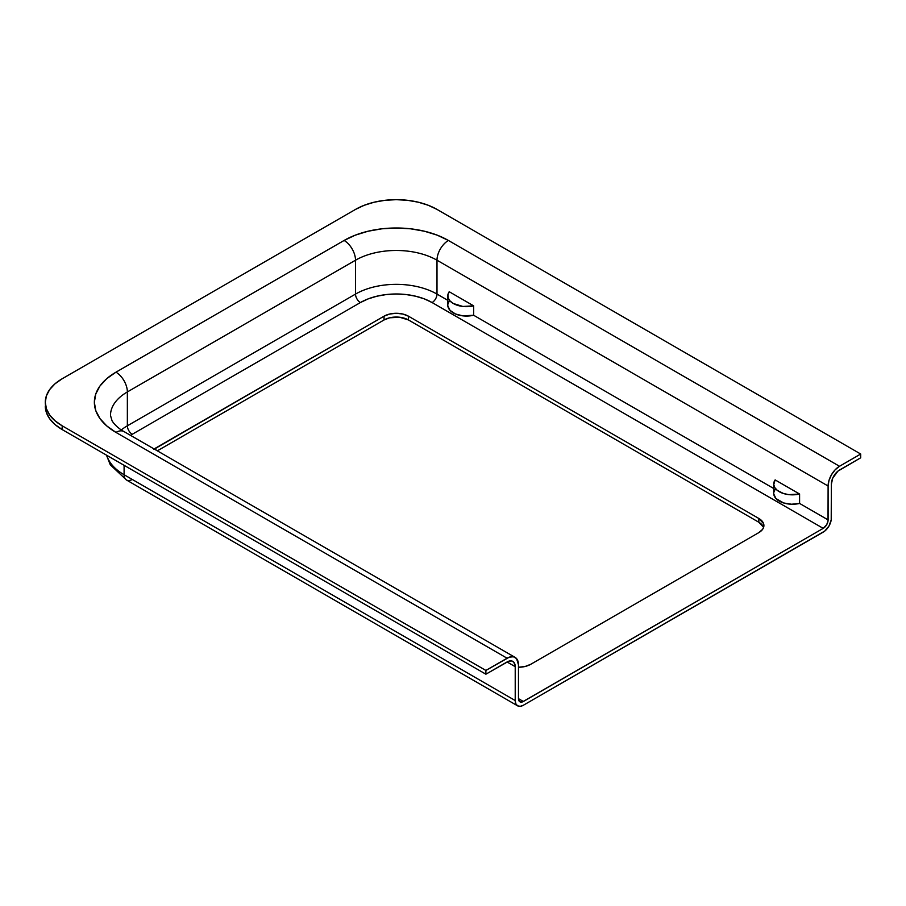 <?xml version="1.0" encoding="UTF-8"?>
<svg xmlns="http://www.w3.org/2000/svg" width="906" height="906" viewBox="0 0 906 906"><rect width="100%" height="100%" fill="white"/><g stroke="black" fill="none" stroke-linecap="round" stroke-linejoin="round"><path stroke-width="1.36" d="M436.998 209.411L860.7 454.031L860.7 457.802L860.7 454.031L839.511 466.273L835.151 469.795L831.448 474.778L828.979 480.486L828.107 486.024L828.016 521.052L826.68 524.721L823.214 528.368L522.411 701.923L519.908 701.822L518.572 699.704L518.47 664.789L516.556 658.583L513.408 656.759L509.297 657.167L485.888 670.44L485.888 674.2L508.662 661.233L511.596 660.938L513.838 662.241L515.22 666.669L515.22 700.542L515.831 703.781L517.598 705.819L520.248 706.329L523.362 705.253L824.811 531.029L828.979 526.046L831.21 519.942L831.368 484.144L832.739 478.119L837.925 471.131L860.7 457.802L839.511 470.033A11.529 6.648 -60 0 0 831.368 484.144L831.368 518.017A11.529 6.648 -60 0 1 823.214 532.128L523.362 705.253A11.529 6.648 -60 0 1 517.598 705.819A11.529 6.648 -60 0 1 515.22 700.542L515.22 666.669L507.066 661.969L485.888 674.2L485.888 670.44L62.174 425.809L62.174 429.569L485.888 674.2L62.174 429.569L62.174 425.809A57.622 33.262 180 0 1 45.3 402.287A57.622 33.262 180 0 1 62.174 378.765L355.514 209.411A57.622 33.262 180 0 1 436.998 209.411L860.7 454.031L839.511 466.273L448.402 240.464L437.224 235.164L424.472 231.234L410.645 228.81L396.25 227.984L381.868 228.81L368.029 231.234L355.277 235.164L344.099 240.464L115.957 372.185L106.783 378.629L99.966 385.99L95.776 393.985L94.349 402.287L95.776 410.599L99.966 418.583L106.783 425.945L115.957 432.4L507.066 658.209L485.888 670.44L62.174 425.809L55.006 420.769L49.683 415.016L46.41 408.776L45.3 402.287L46.41 395.797L49.683 389.557L55.006 383.804L62.174 378.765L355.514 209.411L364.246 205.277L374.201 202.197L385.016 200.305L396.25 199.671L407.496 200.305L418.3 202.197L428.266 205.277L436.998 209.411M45.3 406.047A57.622 33.262 0 0 0 62.174 429.569L55.006 424.529L49.683 418.787L46.41 412.547L45.3 402.287M124.099 465.322L124.099 474.733L515.22 700.542L124.099 474.733L124.099 465.322M106.738 455.299A62.231 35.923 0 0 0 124.099 474.733A11.529 6.648 120 0 0 126.489 480.01A11.529 6.648 -60 0 1 124.099 474.733A62.231 35.923 180 0 1 106.772 455.412M763.577 527.36L758.843 522.252L408.47 319.965L399.625 317.236L389.637 317.802L384.031 319.965L157.35 450.837L384.031 319.965L384.031 316.205L389.637 314.042L396.25 313.272L402.864 314.042L408.47 316.205L758.843 518.481L763.577 523.6L763.577 527.485L762.592 529.364L758.843 532.603L530.701 664.325L525.095 666.488L518.47 667.246A17.282 9.977 180 0 0 530.701 664.325L758.843 532.603A17.282 9.977 180 0 0 763.905 525.548A17.282 9.977 180 0 0 758.843 518.481L758.843 522.252L408.47 319.965A17.282 9.977 0 0 0 384.031 319.965L384.031 316.205A17.282 9.977 180 0 1 408.47 316.205L408.47 319.965L408.47 316.205L758.843 518.481L758.843 522.252A17.282 9.977 0 0 1 763.599 527.428M515.129 657.405L124.02 431.596C121.098 430.09 115.073 425.843 112.061 420.78L110.487 415.458A57.622 33.262 180 0 1 127.361 391.936L355.514 260.215A57.622 33.262 180 0 1 436.998 260.215L828.107 486.024L828.107 519.897A6.92 3.986 -60 0 1 823.214 528.368L523.362 701.482L518.47 698.662L523.362 701.482A6.92 3.986 -60 0 1 519.908 701.822A6.92 3.986 -60 0 1 518.47 698.662L518.47 664.789A16.138 9.309 -60 0 0 515.129 657.405A16.138 9.309 -60 0 0 507.066 658.209L115.957 432.4A16.138 9.309 -60 0 1 124.02 431.596A16.138 9.309 120 0 0 115.957 432.4A73.748 42.582 0 0 1 115.957 372.185A16.138 9.309 60 0 1 127.361 391.936L127.361 425.809A57.622 33.262 0 0 0 121.313 429.92M127.361 425.809A6.92 3.986 -120 0 0 132.253 434.28L360.395 302.559L132.253 434.28A6.92 3.986 60 0 1 127.361 425.809L355.514 294.088A6.92 3.986 -120 0 0 360.395 302.559A50.702 29.275 0 0 1 432.105 302.559A6.92 3.986 120 0 0 436.998 294.088L447.802 300.328L436.998 294.088A6.92 3.986 -60 0 1 432.105 302.559L823.214 528.368L432.105 302.559L424.416 298.912L415.65 296.217L406.148 294.541L396.25 293.986L386.364 294.541L376.851 296.217L368.085 298.912L360.395 302.559A6.92 3.986 60 0 1 355.514 294.088L127.361 425.809L127.361 391.936A16.138 9.309 -120 0 0 115.957 372.185L344.099 240.464A16.138 9.309 60 0 1 355.514 260.215L355.514 294.088L355.514 260.215A16.138 9.309 -120 0 0 344.099 240.464A73.748 42.582 0 0 1 448.402 240.464A16.138 9.309 120 0 0 436.998 260.215L436.998 294.088A57.622 33.262 0 0 0 355.514 294.088A57.622 33.262 180 0 1 436.998 294.088L436.998 260.215A16.138 9.309 -60 0 1 448.402 240.464L839.511 466.273A16.138 9.309 -60 0 0 828.107 486.024L436.998 260.215A57.622 33.262 180 0 0 355.514 260.215L127.361 391.936A57.622 33.262 180 0 0 110.487 415.458M828.107 519.897L799.59 503.43L799.59 494.019L775.14 479.908L799.59 494.019A18.72 10.815 180 0 1 773.735 484.031A18.72 10.815 180 0 1 775.14 479.908L773.758 484.574L774.834 487.677L777.416 490.474L783.622 493.555L788.786 494.631L799.59 494.019L799.59 503.43L828.107 519.897M773.735 488.504L473.657 315.254L473.657 305.854L449.217 291.732L473.657 305.854A18.72 10.815 180 0 1 447.802 295.854A18.72 10.815 180 0 1 449.217 291.732L447.892 294.812L448.164 297.972L450.022 300.951L453.294 303.499L462.853 306.455L473.657 305.854L473.657 315.254L773.735 488.504M132.253 434.28L130.498 435.344M153.726 449.433L384.031 316.205L155.877 447.926L155.877 449.988L155.877 447.926A17.282 9.977 180 0 0 154.224 449.036M773.735 484.031L773.735 493.43A18.72 10.815 0 0 0 799.59 503.43L791.516 504.234L783.622 502.966L775.944 498.538L773.758 493.985M447.802 295.854L447.802 305.265A18.72 10.815 0 0 0 473.657 315.254L462.853 315.866L455.367 313.94L450.022 310.362L447.824 305.809M449.217 301.143L447.892 304.223M775.14 489.319L773.826 492.388M132.253 479.444A11.529 6.648 -60 0 1 126.489 480.01L517.598 705.819M507.066 661.969A11.529 6.648 -60 0 1 512.83 661.391A11.529 6.648 -60 0 1 515.22 666.669L507.066 661.969M126.489 480.01L110.272 464.789L106.478 455.152"/></g></svg>
